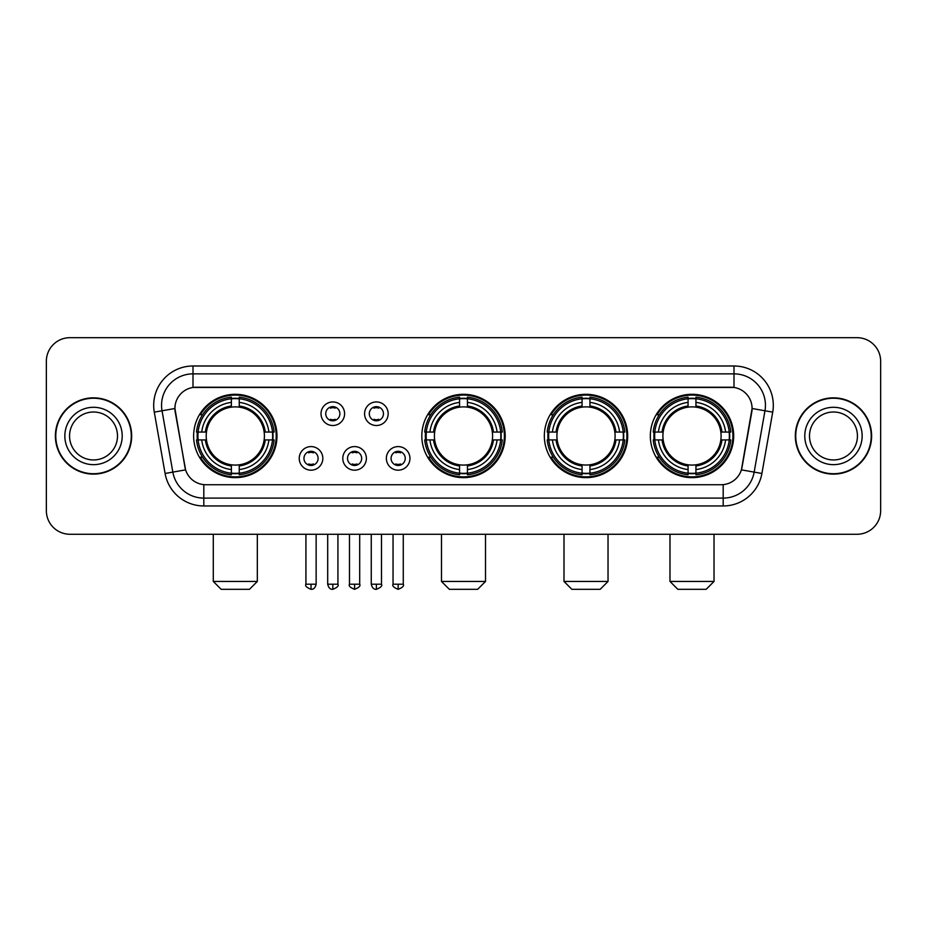 <?xml version="1.0" encoding="UTF-8"?>
<svg xmlns="http://www.w3.org/2000/svg" width="927" height="927" viewBox="0 0 927 927"><rect width="100%" height="100%" fill="white"/><g stroke="black" fill="none" stroke-linecap="round" stroke-linejoin="round"><path stroke-width="1.39" d="M421.82 435.98A41.68 41.68 0 0 0 463.5 477.648A41.68 41.68 0 0 0 505.18 435.98A41.68 41.68 0 0 0 463.5 394.299A41.68 41.68 0 0 0 421.82 435.98M544.334 435.98A41.68 41.68 0 0 0 586.015 477.648A41.68 41.68 0 0 0 627.683 435.98A41.68 41.68 0 0 0 586.015 394.299A41.68 41.68 0 0 0 544.334 435.98M650.337 435.98A41.68 41.68 0 0 0 692.005 477.648A41.68 41.68 0 0 0 733.686 435.98A41.68 41.68 0 0 0 692.005 394.299A41.68 41.68 0 0 0 650.337 435.98M193.627 435.98A41.68 41.68 0 0 0 235.307 477.648A41.68 41.68 0 0 0 276.976 435.98A41.68 41.68 0 0 0 235.307 394.299A41.68 41.68 0 0 0 193.627 435.98M322.828 458.39A11.796 11.796 0 0 1 311.032 470.186A11.796 11.796 0 0 1 299.236 458.39A11.796 11.796 0 0 1 311.032 446.594A11.796 11.796 0 0 1 322.828 458.39M303.952 458.39A7.08 7.08 0 0 0 311.032 465.47A7.08 7.08 0 0 0 318.112 458.39A7.08 7.08 0 0 0 311.032 451.31A7.08 7.08 0 0 0 303.952 458.39M366.385 458.39A11.796 11.796 0 0 1 354.589 470.186A11.796 11.796 0 0 1 342.793 458.39A11.796 11.796 0 0 1 354.589 446.594A11.796 11.796 0 0 1 366.385 458.39M347.521 458.39A7.08 7.08 0 0 0 354.589 465.47A7.08 7.08 0 0 0 361.669 458.39A7.08 7.08 0 0 0 354.589 451.31A7.08 7.08 0 0 0 347.521 458.39M409.954 458.39A11.796 11.796 0 0 1 398.158 470.186A11.796 11.796 0 0 1 386.362 458.39A11.796 11.796 0 0 1 398.158 446.594A11.796 11.796 0 0 1 409.954 458.39M391.078 458.39A7.08 7.08 0 0 0 398.158 465.47A7.08 7.08 0 0 0 405.238 458.39A7.08 7.08 0 0 0 398.158 451.31A7.08 7.08 0 0 0 391.078 458.39M344.601 413.72A11.796 11.796 0 0 1 332.816 425.516A11.796 11.796 0 0 1 321.02 413.72A11.796 11.796 0 0 1 332.816 401.936A11.796 11.796 0 0 1 344.601 413.72M325.736 413.72A7.08 7.08 0 0 0 332.816 420.8A7.08 7.08 0 0 0 339.885 413.72A7.08 7.08 0 0 0 332.816 406.652A7.08 7.08 0 0 0 325.736 413.72M388.17 413.72A11.796 11.796 0 0 1 376.374 425.516A11.796 11.796 0 0 1 364.578 413.72A11.796 11.796 0 0 1 376.374 401.936A11.796 11.796 0 0 1 388.17 413.72M369.294 413.72A7.08 7.08 0 0 0 376.374 420.8A7.08 7.08 0 0 0 383.454 413.72A7.08 7.08 0 0 0 376.374 406.652A7.08 7.08 0 0 0 369.294 413.72M165.099 473.477L154.288 412.144A39.316 39.316 0 0 1 193.001 365.991L733.999 365.991A39.316 39.316 0 0 1 772.712 412.144L761.901 473.477A39.316 39.316 0 0 1 723.187 505.957L203.813 505.957A39.316 39.316 0 0 1 165.099 473.477L185.597 469.862L175.238 412.144A21.228 21.228 0 0 1 196.142 387.231L730.858 387.231A21.228 21.228 0 0 1 751.762 412.144L742.052 467.185A21.228 21.228 0 0 1 721.148 484.728L205.852 484.728A21.228 21.228 0 0 1 184.948 467.185L174.913 408.506L162.028 410.777A31.448 31.448 0 0 1 193.001 373.859L733.999 373.859A31.448 31.448 0 0 1 764.972 410.777L754.161 472.11A31.448 31.448 0 0 1 723.187 498.1L203.813 498.1A31.448 31.448 0 0 1 172.839 472.11L162.028 410.777A31.448 31.448 0 0 1 161.553 405.308M197.37 439.908A38.134 38.134 0 0 1 197.37 432.052M654.08 439.908A38.134 38.134 0 0 1 654.08 432.052M548.077 439.908A38.134 38.134 0 0 1 548.077 432.052M425.563 439.908A38.134 38.134 0 0 1 425.563 432.052M55.388 435.98A38.134 38.134 0 0 0 93.534 474.114A38.134 38.134 0 0 0 131.669 435.98A38.134 38.134 0 0 0 93.534 397.845A38.134 38.134 0 0 0 55.388 435.98M795.331 435.98A38.134 38.134 0 0 0 833.466 474.114A38.134 38.134 0 0 0 871.612 435.98A38.134 38.134 0 0 0 833.466 397.845A38.134 38.134 0 0 0 795.331 435.98M193.001 365.991L193.001 387.463L733.999 387.463L733.999 365.991M174.913 408.459L175.145 405.308M721.148 484.728L205.852 484.728M772.712 412.144L752.087 408.506L741.403 469.862L761.901 473.477M742.052 467.185L741.924 467.857M185.076 467.857L184.948 467.185M880.65 361.275A23.592 23.592 0 0 0 857.058 337.683L69.942 337.683A23.592 23.592 0 0 0 46.35 361.275L46.35 510.684A23.592 23.592 0 0 0 69.942 534.265L857.058 534.265A23.592 23.592 0 0 0 880.65 510.684L880.65 361.275L880.65 510.684M46.35 361.275L46.35 510.684M857.058 337.683L69.942 337.683M69.942 534.265L857.058 534.265M117.497 435.98A23.963 23.963 0 0 0 93.534 412.005A23.963 23.963 0 0 0 69.56 435.98A23.963 23.963 0 0 0 93.534 459.943A23.963 23.963 0 0 0 117.497 435.98A23.963 23.963 0 0 1 93.534 459.943A23.963 23.963 0 0 1 69.56 435.98M131.275 435.98A37.74 37.74 0 0 0 93.534 398.239A37.74 37.74 0 0 0 55.782 435.98A37.74 37.74 0 0 0 93.534 473.72A37.74 37.74 0 0 0 131.275 435.98M857.44 435.98A23.963 23.963 0 0 0 833.466 412.005A23.963 23.963 0 0 0 809.503 435.98A23.963 23.963 0 0 0 833.466 459.943A23.963 23.963 0 0 0 857.44 435.98A23.963 23.963 0 0 1 833.466 459.943A23.963 23.963 0 0 1 809.503 435.98M871.218 435.98A37.74 37.74 0 0 0 833.466 398.239A37.74 37.74 0 0 0 795.725 435.98A37.74 37.74 0 0 0 833.466 473.72A37.74 37.74 0 0 0 871.218 435.98M249.456 589.317L221.147 589.317L213.291 581.449L257.324 581.449L249.456 589.317M264.137 439.908A29.096 29.096 0 0 0 239.236 407.15L239.236 405.991L239.236 407.15A29.096 29.096 0 0 0 206.478 439.908A29.096 29.096 0 0 0 264.137 439.908L265.296 439.908L264.137 439.908A29.096 29.096 0 0 1 239.236 464.809L239.236 469.56A33.812 33.812 0 0 0 268.888 439.908L274.114 439.908A39.004 39.004 0 0 1 239.236 474.786L239.236 473.199A37.428 37.428 0 0 0 272.526 439.908M198.158 439.908A37.347 37.347 0 0 1 198.158 432.052M239.236 398.83A37.347 37.347 0 0 0 231.379 398.83M272.445 432.052A37.347 37.347 0 0 1 272.445 439.908M274.114 432.052A39.004 39.004 0 0 0 239.236 397.173L239.236 398.761A37.428 37.428 0 0 1 272.526 432.052L274.114 432.052M196.501 439.908A39.004 39.004 0 0 0 231.379 474.786L231.379 473.199A37.428 37.428 0 0 1 198.088 439.908L196.501 439.908M272.526 432.052L268.888 432.052A33.812 33.812 0 0 0 239.236 402.399L239.236 398.761M239.236 473.199L239.236 469.56M198.088 439.908L201.727 439.908A33.812 33.812 0 0 0 231.379 469.56L231.379 473.199M239.236 402.399L239.236 405.991A30.243 30.243 0 0 1 265.296 432.052L268.888 432.052M268.888 439.908L265.296 439.908A30.243 30.243 0 0 1 239.236 465.968L239.236 464.809M231.379 469.56L231.379 464.809A29.096 29.096 0 0 1 206.478 439.908L201.727 439.908M264.137 432.052L265.296 432.052M239.236 473.118A37.347 37.347 0 0 1 231.379 473.118M231.379 397.173A39.004 39.004 0 0 0 196.501 432.052L198.088 432.052A37.428 37.428 0 0 1 231.379 398.761L231.379 397.173M231.379 398.761L231.379 402.399A33.812 33.812 0 0 0 201.727 432.052L198.088 432.052M201.727 432.052L205.319 432.052A30.243 30.243 0 0 1 231.379 405.991L231.379 402.399M205.319 432.052L206.478 432.052L205.319 432.052M231.379 464.809L231.379 465.968A30.243 30.243 0 0 1 205.319 439.908M202.584 414.751L200.359 414.751A40.892 40.892 0 0 1 276.2 435.98A40.892 40.892 0 0 1 200.359 457.208L202.584 457.208M477.648 589.317L449.352 589.317L441.484 581.449L485.516 581.449L477.648 589.317M492.33 439.908A29.096 29.096 0 0 0 467.428 407.15L467.428 405.991L467.428 407.15A29.096 29.096 0 0 0 434.67 439.908A29.096 29.096 0 0 0 492.33 439.908L493.488 439.908L492.33 439.908A29.096 29.096 0 0 1 467.428 464.809L467.428 469.56A33.812 33.812 0 0 0 497.081 439.908L502.307 439.908A39.004 39.004 0 0 1 467.428 474.786L467.428 473.199A37.428 37.428 0 0 0 500.719 439.908M426.362 439.908A37.347 37.347 0 0 1 426.362 432.052M467.428 398.83A37.347 37.347 0 0 0 459.572 398.83M500.638 432.052A37.347 37.347 0 0 1 500.638 439.908M502.307 432.052A39.004 39.004 0 0 0 467.428 397.173L467.428 398.761A37.428 37.428 0 0 1 500.719 432.052L502.307 432.052M424.693 439.908A39.004 39.004 0 0 0 459.572 474.786L459.572 473.199A37.428 37.428 0 0 1 426.281 439.908L424.693 439.908M500.719 432.052L497.081 432.052A33.812 33.812 0 0 0 467.428 402.399L467.428 398.761M467.428 473.199L467.428 469.56M426.281 439.908L429.919 439.908A33.812 33.812 0 0 0 459.572 469.56L459.572 473.199M467.428 402.399L467.428 405.991A30.243 30.243 0 0 1 493.488 432.052L497.081 432.052M497.081 439.908L493.488 439.908A30.243 30.243 0 0 1 467.428 465.968L467.428 464.809M459.572 469.56L459.572 464.809A29.096 29.096 0 0 1 434.67 439.908L429.919 439.908M492.33 432.052L493.488 432.052M467.428 473.118A37.347 37.347 0 0 1 459.572 473.118M459.572 397.173A39.004 39.004 0 0 0 424.693 432.052L426.281 432.052A37.428 37.428 0 0 1 459.572 398.761L459.572 397.173M459.572 398.761L459.572 402.399A33.812 33.812 0 0 0 429.919 432.052L426.281 432.052M429.919 432.052L433.512 432.052A30.243 30.243 0 0 1 459.572 405.991L459.572 402.399M433.512 432.052L434.67 432.052L433.512 432.052M459.572 464.809L459.572 465.968A30.243 30.243 0 0 1 433.512 439.908M430.788 414.751L428.552 414.751A40.892 40.892 0 0 1 504.392 435.98A40.892 40.892 0 0 1 428.552 457.208L430.788 457.208M600.163 589.317L571.855 589.317L563.998 581.449L608.031 581.449L600.163 589.317M614.833 439.908A29.096 29.096 0 0 0 589.943 407.15L589.943 405.991L589.943 407.15A29.096 29.096 0 0 0 557.185 439.908A29.096 29.096 0 0 0 614.833 439.908L616.003 439.908L614.833 439.908A29.096 29.096 0 0 1 589.943 464.809L589.943 469.56A33.812 33.812 0 0 0 619.595 439.908L624.81 439.908A39.004 39.004 0 0 1 589.943 474.786L589.943 473.199A37.428 37.428 0 0 0 623.234 439.908M548.865 439.908A37.347 37.347 0 0 1 548.865 432.052M589.943 398.83A37.347 37.347 0 0 0 582.075 398.83M623.153 432.052A37.347 37.347 0 0 1 623.153 439.908M624.81 432.052A39.004 39.004 0 0 0 589.943 397.173L589.943 398.761A37.428 37.428 0 0 1 623.234 432.052L624.81 432.052M547.208 439.908A39.004 39.004 0 0 0 582.075 474.786L582.075 473.199A37.428 37.428 0 0 1 548.784 439.908L547.208 439.908M623.234 432.052L619.595 432.052A33.812 33.812 0 0 0 589.943 402.399L589.943 398.761M589.943 473.199L589.943 469.56M548.784 439.908L552.422 439.908A33.812 33.812 0 0 0 582.075 469.56L582.075 473.199M589.943 402.399L589.943 405.991A30.243 30.243 0 0 1 616.003 432.052L619.595 432.052M619.595 439.908L616.003 439.908A30.243 30.243 0 0 1 589.943 465.968L589.943 464.809M582.075 469.56L582.075 464.809A29.096 29.096 0 0 1 557.185 439.908L552.422 439.908M614.833 432.052L616.003 432.052M589.943 473.118A37.347 37.347 0 0 1 582.075 473.118M582.075 397.173A39.004 39.004 0 0 0 547.208 432.052L548.784 432.052A37.428 37.428 0 0 1 582.075 398.761L582.075 397.173M582.075 398.761L582.075 402.399A33.812 33.812 0 0 0 552.422 432.052L548.784 432.052M552.422 432.052L556.026 432.052A30.243 30.243 0 0 1 582.075 405.991L582.075 402.399M556.026 432.052L557.185 432.052L556.026 432.052M582.075 464.809L582.075 465.968A30.243 30.243 0 0 1 556.026 439.908M553.292 414.751L551.067 414.751A40.892 40.892 0 0 1 626.895 435.98A40.892 40.892 0 0 1 551.067 457.208L553.292 457.208M706.165 589.317L677.857 589.317L669.989 581.449L714.022 581.449L706.165 589.317M720.835 439.908A29.096 29.096 0 0 0 695.945 407.15L695.945 405.991L695.945 407.15A29.096 29.096 0 0 0 663.176 439.908A29.096 29.096 0 0 0 720.835 439.908L721.994 439.908L720.835 439.908A29.096 29.096 0 0 1 695.945 464.809L695.945 469.56A33.812 33.812 0 0 0 725.586 439.908L730.812 439.908A39.004 39.004 0 0 1 695.945 474.786L695.945 473.199A37.428 37.428 0 0 0 729.236 439.908M654.868 439.908A37.347 37.347 0 0 1 654.868 432.052M695.945 398.83A37.347 37.347 0 0 0 688.077 398.83M729.155 432.052A37.347 37.347 0 0 1 729.155 439.908M730.812 432.052A39.004 39.004 0 0 0 695.945 397.173L695.945 398.761A37.428 37.428 0 0 1 729.236 432.052L730.812 432.052M653.211 439.908A39.004 39.004 0 0 0 688.077 474.786L688.077 473.199A37.428 37.428 0 0 1 654.786 439.908L653.211 439.908M729.236 432.052L725.586 432.052A33.812 33.812 0 0 0 695.945 402.399L695.945 398.761M695.945 473.199L695.945 469.56M654.786 439.908L658.425 439.908A33.812 33.812 0 0 0 688.077 469.56L688.077 473.199M695.945 402.399L695.945 405.991A30.243 30.243 0 0 1 721.994 432.052L725.586 432.052M725.586 439.908L721.994 439.908A30.243 30.243 0 0 1 695.945 465.968L695.945 464.809M688.077 469.56L688.077 464.809A29.096 29.096 0 0 1 663.176 439.908L658.425 439.908M720.835 432.052L721.994 432.052M695.945 473.118A37.347 37.347 0 0 1 688.077 473.118M688.077 397.173A39.004 39.004 0 0 0 653.211 432.052L654.786 432.052A37.428 37.428 0 0 1 688.077 398.761L688.077 397.173M688.077 398.761L688.077 402.399A33.812 33.812 0 0 0 658.425 432.052L654.786 432.052M658.425 432.052L662.017 432.052A30.243 30.243 0 0 1 688.077 405.991L688.077 402.399M662.017 432.052L663.176 432.052L662.017 432.052M688.077 464.809L688.077 465.968A30.243 30.243 0 0 1 662.017 439.908M659.294 414.751L657.058 414.751A40.892 40.892 0 0 1 732.898 435.98A40.892 40.892 0 0 1 657.058 457.208L659.294 457.208M330.452 420.394L330.452 419.282A6.037 6.037 0 0 0 335.168 419.282L335.168 420.394M335.168 407.057L335.168 408.17A6.037 6.037 0 0 0 330.452 408.17L330.452 407.057M374.01 420.394L374.01 419.282A6.037 6.037 0 0 0 378.737 419.282L378.737 420.394M378.737 407.057L378.737 408.17A6.037 6.037 0 0 0 374.01 408.17L374.01 407.057M308.668 465.064L308.668 463.94A6.037 6.037 0 0 0 313.384 463.94L313.384 465.064M313.384 451.716L313.384 452.839A6.037 6.037 0 0 0 308.668 452.839L308.668 451.716M352.237 465.064L352.237 463.94A6.037 6.037 0 0 0 356.953 463.94L356.953 465.064M356.953 451.716L356.953 452.839A6.037 6.037 0 0 0 352.237 452.839L352.237 451.716M395.794 465.064L395.794 463.94A6.037 6.037 0 0 0 400.51 463.94L400.51 465.064M400.51 451.716L400.51 452.839A6.037 6.037 0 0 0 395.794 452.839L395.794 451.716M723.187 484.636L723.187 505.957M203.813 505.957L203.813 484.636M154.288 412.144L162.028 410.777M122.213 435.98A28.691 28.691 0 0 0 93.534 407.289A28.691 28.691 0 0 0 64.844 435.98A28.691 28.691 0 0 0 93.534 464.659A28.691 28.691 0 0 0 122.213 435.98M862.156 435.98A28.691 28.691 0 0 0 833.466 407.289A28.691 28.691 0 0 0 804.787 435.98A28.691 28.691 0 0 0 833.466 464.659A28.691 28.691 0 0 0 862.156 435.98M231.379 473.477A37.706 37.706 0 0 0 239.236 473.477M272.805 439.908A37.706 37.706 0 0 0 272.805 432.052M239.236 398.483A37.706 37.706 0 0 0 231.379 398.483M459.572 473.477A37.706 37.706 0 0 0 467.428 473.477M500.997 439.908A37.706 37.706 0 0 0 500.997 432.052M467.428 398.483A37.706 37.706 0 0 0 459.572 398.483M582.075 473.477A37.706 37.706 0 0 0 589.943 473.477M623.512 439.908A37.706 37.706 0 0 0 623.512 432.052M589.943 398.483A37.706 37.706 0 0 0 582.075 398.483M688.077 473.477A37.706 37.706 0 0 0 695.945 473.477M729.503 439.908A37.706 37.706 0 0 0 729.503 432.052M695.945 398.483A37.706 37.706 0 0 0 688.077 398.483M332.816 584.207L327.695 584.207C328.587 587.845 330.302 589.549 332.816 589.317L332.816 584.207L337.926 584.207L337.926 534.265M376.374 584.207L371.263 584.207C372.156 587.845 373.859 589.549 376.374 589.317L376.374 584.207L381.484 584.207L381.484 534.265M311.032 584.207L305.922 584.207C304.879 585.841 306.582 587.544 311.032 589.317L311.032 584.207L316.142 584.207L316.142 534.265M354.589 584.207L349.479 584.207C348.448 585.841 350.151 587.544 354.589 589.317L354.589 584.207L359.699 584.207L359.699 534.265M398.158 584.207L393.048 584.207C392.005 585.841 393.708 587.544 398.158 589.317L398.158 584.207L403.268 584.207L403.268 534.265M257.324 534.265L257.324 581.449M213.291 534.265L213.291 581.449M485.516 534.265L485.516 581.449M441.484 534.265L441.484 581.449M608.031 534.265L608.031 581.449M563.998 534.265L563.998 581.449M714.022 534.265L714.022 581.449M669.989 534.265L669.989 581.449M327.695 584.207L327.695 534.265M337.926 584.207C338.958 585.841 337.254 587.544 332.816 589.317M371.263 584.207L371.263 534.265M381.484 584.207C382.527 585.841 380.823 587.544 376.374 589.317M305.922 584.207L305.922 534.265M316.142 584.207C315.25 587.845 313.546 589.549 311.032 589.317M349.479 584.207L349.479 534.265M359.699 584.207C360.742 585.841 359.039 587.544 354.589 589.317M393.048 584.207L393.048 534.265M403.268 584.207C404.299 585.841 402.596 587.544 398.158 589.317"/></g></svg>
